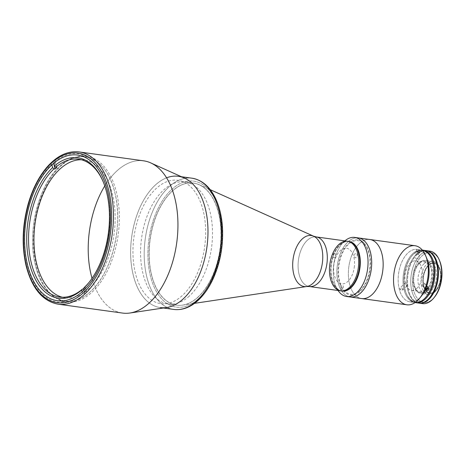 <?xml version="1.0" encoding="UTF-8"?>
<svg xmlns="http://www.w3.org/2000/svg" width="465" height="465" viewBox="0 0 465 465"><rect width="100%" height="100%" fill="white"/><g stroke="black" fill="none" stroke-linecap="round" stroke-linejoin="round"><path stroke-width="0.35" stroke-dasharray="2.33 1.74" d="M90.123 291.892C69.053 311.899 42.774 298.896 35.311 264.771C26.749 231.64 38.653 184.291 60.136 166.022C81.206 146.016 107.485 159.018 114.948 193.138C123.51 226.275 111.606 273.618 90.123 291.892A72.871 41.757 -82.1 0 0 102.114 166.47A72.871 41.757 -82.1 0 0 33.149 228.507A72.871 41.757 -82.1 0 0 90.123 291.892M143.569 160.82A76.847 44.036 -82.1 0 0 104.765 185.971A76.847 44.036 97.9 0 1 150.666 162.878M129.962 313.015A76.847 44.036 97.9 0 1 92.023 278.355A76.847 44.036 -82.1 0 0 122.574 313.073M184.477 178.089A66.245 37.961 -82.1 0 0 142.552 202.13A66.245 37.961 -82.1 0 0 133.112 274.507A66.245 37.961 -82.1 0 0 166.633 307.522M26.592 265.823A76.847 44.036 97.9 0 1 34.956 187.093A76.847 44.036 97.9 0 1 79.085 151.927A76.847 44.036 -82.1 0 0 34.956 187.093A76.847 44.036 -82.1 0 0 26.592 265.823A76.847 44.036 -82.1 0 0 58.09 304.18A76.847 44.036 97.9 0 1 26.592 265.823M36.247 265.277A73.534 42.141 97.9 0 1 44.245 189.941A73.534 42.141 97.9 0 1 86.473 156.292A73.534 42.141 97.9 0 1 118.174 234.889A73.534 42.141 97.9 0 1 66.385 301.983A73.534 42.141 97.9 0 1 36.247 265.277M51.935 164.802L51.784 164.162A74.859 42.896 -82.1 0 0 27.179 264.777A74.859 42.896 -82.1 0 0 82.578 293.438L82.195 291.811L82.578 293.438L84.729 293.735L83.898 290.241L84.729 293.735A74.859 42.896 -82.1 0 0 86.542 292.101L84.392 291.805A74.859 42.896 -82.1 0 0 108.99 191.191A74.859 42.896 -82.1 0 0 53.591 162.535L53.754 163.209L53.591 162.535L55.742 162.831L56.835 167.412L55.742 162.831A74.859 42.896 -82.1 0 0 53.934 164.459L51.784 164.162L51.935 164.802M83.996 290.148L84.392 291.805L83.996 290.148M85.45 287.527L86.542 292.101L85.45 287.527L84.374 287.376L85.45 287.527A69.558 39.862 97.9 0 1 83.741 289.073A69.558 39.862 -82.1 0 0 85.45 287.527M103.358 182.175A69.558 39.862 97.9 0 1 103.567 182.681A69.558 39.862 97.9 0 1 89.983 281.203A69.558 39.862 97.9 0 1 89.64 281.627A69.558 39.862 -82.1 0 0 103.358 182.175M81.329 159.757A69.558 39.862 97.9 0 1 84.043 159.966A69.558 39.862 97.9 0 1 114.03 234.319A69.558 39.862 97.9 0 1 65.036 297.78A69.558 39.862 97.9 0 1 62.374 297.251M358.358 237.917A29.812 17.083 -82.1 0 0 337.369 265.114A29.812 17.083 -82.1 0 0 350.215 296.984A29.812 17.083 97.9 0 1 337.369 265.114A29.812 17.083 97.9 0 1 358.358 237.917M359.852 290.794A27.028 15.49 97.9 0 1 338.718 267.282A27.028 15.49 97.9 0 1 364.298 244.27A27.028 15.49 97.9 0 1 359.852 290.794M369.832 239.498A29.812 17.083 -82.1 0 0 348.837 266.701A29.812 17.083 -82.1 0 0 361.689 298.565A29.812 17.083 97.9 0 1 348.837 266.701A29.812 17.083 97.9 0 1 369.832 239.498M166.557 177.822A66.245 37.961 -82.1 0 0 131.525 265.928A66.245 37.961 -82.1 0 0 182.937 299.158M182.123 295.723A62.275 35.683 97.9 0 1 133.432 241.562A62.275 35.683 97.9 0 1 192.37 188.546A62.275 35.683 97.9 0 1 182.123 295.723M191.935 178.188A66.245 37.961 -82.1 0 0 145.278 238.626A66.245 37.961 -82.1 0 0 173.834 309.44A66.245 37.961 97.9 0 1 145.278 238.626A66.245 37.961 97.9 0 1 191.935 178.188M163.407 308.004L160.262 307.568A66.245 37.961 97.9 0 1 131.7 236.755A66.245 37.961 97.9 0 1 178.357 176.316L181.501 176.752M198.119 299.036A63.595 36.444 -82.1 0 0 208.587 189.575A63.595 36.444 -82.1 0 0 148.399 243.718A63.595 36.444 -82.1 0 0 198.119 299.036A63.595 36.444 97.9 0 1 148.399 243.718A63.595 36.444 97.9 0 1 208.587 189.575A63.595 36.444 97.9 0 1 198.119 299.036M197.712 297.321A61.613 35.305 -82.1 0 0 207.849 191.284A61.613 35.305 -82.1 0 0 149.544 243.73A61.613 35.305 -82.1 0 0 197.712 297.321M347.489 241.236A25.04 14.351 -82.1 0 0 329.848 264.079A25.04 14.351 -82.1 0 0 340.647 290.846M309.277 286.521A25.04 14.351 97.9 0 1 298.483 259.755A25.04 14.351 97.9 0 1 316.119 236.906A25.04 14.351 -82.1 0 0 298.483 259.755A25.04 14.351 -82.1 0 0 309.277 286.521M197.84 297.338A61.613 35.305 97.9 0 1 182.669 305.116A61.613 35.305 97.9 0 1 150.189 239.306A61.613 35.305 97.9 0 1 199.27 184.744A61.613 35.305 97.9 0 1 221.125 235.836A61.613 35.305 97.9 0 1 197.84 297.338A61.613 35.305 -82.1 0 0 221.067 230.809A61.613 35.305 -82.1 0 0 193.58 183.094A61.613 35.305 -82.1 0 0 150.189 239.306A61.613 35.305 -82.1 0 0 176.746 305.162A61.613 35.305 -82.1 0 0 197.84 297.338M313.625 236.203A25.761 14.758 -82.1 0 0 293.107 259.011A25.761 14.758 -82.1 0 0 306.691 286.527M189.232 296.153A61.613 35.305 97.9 0 1 168.138 303.976A61.613 35.305 97.9 0 1 141.581 238.121A61.613 35.305 97.9 0 1 184.971 181.908A61.613 35.305 97.9 0 1 212.459 229.623A61.613 35.305 97.9 0 1 189.232 296.153M348.413 296.56A29.812 17.083 97.9 0 1 337.363 265.114A29.812 17.083 97.9 0 1 356.51 237.836A29.812 17.083 -82.1 0 0 337.166 266.712A29.812 17.083 -82.1 0 0 350.215 296.978M364.589 243.59A27.824 15.944 -82.1 0 0 338.253 267.276A27.824 15.944 -82.1 0 0 360.009 291.479A27.824 15.944 -82.1 0 0 364.589 243.59M338.032 290.486A29.812 17.083 97.9 0 1 344.873 240.876A29.812 17.083 -82.1 0 0 344.803 240.934A29.812 17.083 -82.1 0 0 337.979 290.404A29.812 17.083 -82.1 0 0 338.032 290.486M341.99 291.026A25.04 14.351 97.9 0 1 335.05 285.969A25.04 14.351 97.9 0 1 340.781 244.416A25.04 14.351 97.9 0 1 348.831 241.422M349.099 241.457A25.04 14.351 -82.1 0 0 331.464 264.3A25.04 14.351 -82.1 0 0 342.257 291.067M341.723 290.997A25.04 14.351 97.9 0 1 330.865 264.695A25.04 14.351 97.9 0 1 348.023 241.323A25.04 14.351 -82.1 0 0 330.865 264.695A25.04 14.351 -82.1 0 0 341.723 290.997M333.01 255.215A2.319 1.331 97.9 0 1 335.207 253.239A2.319 1.331 97.9 0 1 334.823 257.232A2.319 1.331 97.9 0 1 333.01 255.215M354.493 255.442A2.319 1.331 97.9 0 1 356.69 253.472A2.319 1.331 97.9 0 1 356.306 257.459A2.319 1.331 97.9 0 1 354.493 255.442M340.682 287.422A2.319 1.331 97.9 0 1 342.879 285.446A2.319 1.331 97.9 0 1 342.496 289.439A2.319 1.331 97.9 0 1 340.682 287.422M354.411 266.149A17.955 10.288 97.9 0 1 337.416 281.435A17.955 10.288 97.9 0 1 340.374 250.536A17.955 10.288 97.9 0 1 354.411 266.149M415.013 245.729A29.812 17.083 -82.1 0 0 394.012 272.926A29.812 17.083 -82.1 0 0 406.863 304.79M426.731 258.313A26.499 15.182 -82.1 0 0 406.294 254.681A26.499 15.182 -82.1 0 0 399.545 290.154A26.499 15.182 -82.1 0 0 419.081 298.518A26.499 15.182 -82.1 0 0 421.557 295.85M415.076 302.575A26.499 15.182 97.9 0 1 403.422 274.222A26.499 15.182 97.9 0 1 422.313 250.083A26.499 15.182 -82.1 0 0 422.086 250.048A26.499 15.182 -82.1 0 0 403.422 274.222A26.499 15.182 -82.1 0 0 414.85 302.552A26.499 15.182 -82.1 0 0 415.076 302.575M431.782 259.493A25.837 14.804 -82.1 0 0 411.856 255.948A25.837 14.804 -82.1 0 0 405.271 290.532A25.837 14.804 -82.1 0 0 424.318 298.687A25.837 14.804 -82.1 0 0 426.736 296.083M402.469 289.957L402.347 288.626L401.626 287.8L400.877 287.48L402.033 288.172L402.533 289.114L402.469 289.957L401.859 290.352L400.138 289.393L399.877 288.015L405.178 283.127M405.962 282.912L405.015 283.325L405.102 284.667L405.864 285.464L407.183 285.719L407.625 285.161L407.497 284.243L405.962 282.912M407.183 285.719L407.474 285.504M422.795 285.946L421.999 285.289L422.371 283.917L423.708 283.098L424.551 283.33L424.917 284.103L424.621 285.057L422.795 285.946M422.516 285.87L426.382 290.311M424.551 283.33L424.812 283.667M420.72 296.856A26.499 15.182 97.9 0 1 419.081 298.518A26.499 15.182 97.9 0 1 410.008 301.884A26.499 15.182 97.9 0 1 398.586 273.56A26.499 15.182 97.9 0 1 417.245 249.38A26.499 15.182 97.9 0 1 426.196 257.122M419.139 249.641L416.564 249.42L419.139 249.641M399.877 288.015L400.499 289.811L402.219 290.224M418.889 258.97L415.658 258.68L418.953 258.982L419.779 249.763M417.285 302.779A26.499 15.182 97.9 0 1 407.189 274.745A26.499 15.182 97.9 0 1 424.493 250.49M418.907 262.859A16.165 9.265 -82.1 0 0 416.245 290.677A16.165 9.265 -82.1 0 0 431.543 276.919A16.165 9.265 -82.1 0 0 418.907 262.859M425.853 250.565A26.499 15.182 -82.1 0 0 407.189 274.745A26.499 15.182 -82.1 0 0 418.61 303.07M415.39 302.605A26.499 15.182 97.9 0 1 404.498 274.373A26.499 15.182 97.9 0 1 422.621 250.141A26.499 15.182 -82.1 0 0 411.612 256.232A26.499 15.182 -82.1 0 0 406.439 293.764A26.499 15.182 -82.1 0 0 415.39 302.605M426.568 296.298A25.837 14.804 97.9 0 1 424.318 298.687A25.837 14.804 97.9 0 1 406.224 293.258A25.837 14.804 97.9 0 1 411.275 256.663A25.837 14.804 97.9 0 1 431.677 259.238M434.298 292.537A16.827 9.643 -82.1 0 0 440.646 274.367A16.827 9.643 -82.1 0 0 433.136 261.336A16.827 9.643 -82.1 0 0 421.284 276.687A16.827 9.643 -82.1 0 0 428.538 294.676A16.827 9.643 -82.1 0 0 434.298 292.537A16.827 9.643 97.9 0 1 421.895 287.225A16.827 9.643 97.9 0 1 426.184 264.701A16.827 9.643 97.9 0 1 439.158 267.009A16.827 9.643 97.9 0 1 435.874 290.84A16.827 9.643 97.9 0 1 434.298 292.537M426.771 291.497A16.827 9.643 97.9 0 1 421.011 293.636A16.827 9.643 97.9 0 1 413.501 280.604A16.827 9.643 97.9 0 1 419.849 262.434A16.827 9.643 97.9 0 1 425.609 260.295A16.827 9.643 97.9 0 1 433.113 273.327A16.827 9.643 97.9 0 1 426.771 291.497M416.692 288.503A14.903 8.544 -82.1 0 0 422.313 272.409A14.903 8.544 -82.1 0 0 415.664 260.865A14.903 8.544 -82.1 0 0 405.166 274.466A14.903 8.544 -82.1 0 0 411.589 290.398A14.903 8.544 -82.1 0 0 416.692 288.503M434.978 291.026A14.903 8.544 97.9 0 1 429.875 292.921A14.903 8.544 97.9 0 1 423.452 276.989A14.903 8.544 97.9 0 1 433.95 263.388A14.903 8.544 97.9 0 1 440.599 274.931A14.903 8.544 97.9 0 1 434.978 291.026A14.903 8.544 -82.1 0 0 437.431 265.37A14.903 8.544 -82.1 0 0 423.324 278.064A14.903 8.544 -82.1 0 0 434.978 291.026M435.101 291.543A15.502 8.882 97.9 0 1 422.981 278.058A15.502 8.882 97.9 0 1 437.652 264.858A15.502 8.882 97.9 0 1 435.101 291.543A15.502 8.882 -82.1 0 0 436.554 289.98A15.502 8.882 -82.1 0 0 439.582 268.026A15.502 8.882 -82.1 0 0 427.626 265.899A15.502 8.882 -82.1 0 0 423.673 286.649A15.502 8.882 -82.1 0 0 435.101 291.543M417.524 254.035A26.499 15.182 -82.1 0 0 407.52 282.331A26.499 15.182 -82.1 0 0 418.982 303.11A26.499 15.182 97.9 0 1 407.52 282.331A26.499 15.182 97.9 0 1 417.524 254.035A26.499 15.182 97.9 0 1 426.219 250.629A26.499 15.182 -82.1 0 0 417.524 254.035M419.703 263.19A15.897 9.108 97.9 0 1 432.136 277.018A15.897 9.108 97.9 0 1 417.088 290.555A15.897 9.108 97.9 0 1 419.703 263.19M434.473 297.141A25.174 14.427 97.9 0 1 413.955 291.497A25.174 14.427 97.9 0 1 422.098 255.773A25.174 14.427 97.9 0 1 439.518 260.569M424.004 263.783A15.897 9.108 -82.1 0 0 421.389 291.148A15.897 9.108 -82.1 0 0 436.437 277.611A15.897 9.108 -82.1 0 0 424.004 263.783M420.988 303.244A26.499 15.182 97.9 0 1 410.729 281.703A26.499 15.182 97.9 0 1 420.749 254.483A26.499 15.182 97.9 0 1 428.189 251.042M439.727 261.063A25.174 14.427 -82.1 0 0 422.098 255.773A25.174 14.427 -82.1 0 0 414.036 291.77A25.174 14.427 -82.1 0 0 434.81 296.722M429.823 251.117A26.499 15.182 -82.1 0 0 420.749 254.483A26.499 15.182 -82.1 0 0 410.758 283.092A26.499 15.182 -82.1 0 0 422.58 303.616M418.587 251.954L417.448 251.85L417.192 254.483L418.337 254.593L418.587 251.954L418.337 254.593L418.86 254.582L419.116 251.949L418.587 251.954M419.622 252.152L415.983 251.856L419.622 252.152M419.331 251.92L416.373 251.675L419.331 251.92M427.626 287.823L426.434 286.498L425.882 287.451L426.725 288.387L425.882 287.451L424.859 287.707L426.318 288.974M426.434 289.637A1.988 1.465 138 0 0 428.079 286.766A1.988 1.465 138 0 0 425.01 287.515A1.988 1.465 138 0 0 426.434 289.637M426.161 289.474A1.616 1.192 -42 0 1 425.202 288.172A1.616 1.192 -42 0 1 426.824 286.696A1.616 1.192 -42 0 1 428.044 287.765M57.468 300.75L66.385 301.983M77.556 155.06L86.473 156.292M89.303 282.063L89.983 281.203M103.149 181.664L103.567 182.681M84.043 159.966L78.666 159.228M65.036 297.78L59.66 297.042M182.669 305.116L194.533 303.337M199.27 184.744L210.209 189.668M193.58 183.094L184.971 181.908M176.746 305.162L168.138 303.976M344.803 240.934L340.781 244.416M337.979 290.404L335.05 285.969M402.318 290.154L407.392 285.586M424.65 283.429L428.846 288.097M410.008 301.884L414.85 302.552M417.245 249.38L422.086 250.048M416.541 249.443L415.658 258.668M411.612 256.232L411.275 256.663M406.439 293.764L406.224 293.258M433.136 261.336L425.609 260.295M428.538 294.676L421.011 293.636M415.664 260.865L433.95 263.388M411.589 290.398L429.875 292.921M439.158 267.009L439.582 268.026M435.874 290.84L436.554 289.98M419.924 252.228L419.575 251.984M415.983 251.856L416.373 251.675"/><path stroke-width="0.7" d="M91.082 274.716A76.847 44.036 97.9 0 1 104.765 185.971A76.847 44.036 -82.1 0 0 91.082 274.716A76.847 44.036 -82.1 0 0 92.023 278.355A76.847 44.036 97.9 0 1 91.082 274.716M150.666 162.878A76.847 44.036 97.9 0 1 176.694 242.963A76.847 44.036 97.9 0 1 129.962 313.015L166.633 307.522A66.245 37.961 -82.1 0 0 206.913 247.13A66.245 37.961 -82.1 0 0 184.477 178.089L150.666 162.878M122.574 313.073A76.847 44.036 -82.1 0 0 176.694 242.963A76.847 44.036 -82.1 0 0 143.569 160.82L79.085 151.927A76.847 44.036 97.9 0 1 112.21 234.069A76.847 44.036 97.9 0 1 58.09 304.18A76.847 44.036 -82.1 0 0 112.21 234.069A76.847 44.036 -82.1 0 0 79.085 151.927C67.658 150.648 56.899 155.787 46.808 167.348C38.74 176.857 32.567 188.953 28.272 203.629C22.332 225.066 21.588 245.683 26.028 265.48C31.864 288.283 42.548 301.186 58.09 304.18L122.574 313.073M26.243 265.027A75.522 43.28 97.9 0 1 74.685 152.863A75.522 43.28 97.9 0 1 101.603 265.829A75.522 43.28 97.9 0 1 26.243 265.027A75.522 43.28 -82.1 0 0 101.603 265.829A75.522 43.28 -82.1 0 0 74.685 152.863A75.522 43.28 -82.1 0 0 26.243 265.027M27.33 264.05A73.534 42.141 97.9 0 1 74.499 154.833A73.534 42.141 97.9 0 1 100.702 264.835A73.534 42.141 97.9 0 1 27.33 264.05A73.534 42.141 -82.1 0 0 57.468 300.75A73.534 42.141 -82.1 0 0 109.252 233.663A73.534 42.141 -82.1 0 0 77.556 155.06A73.534 42.141 -82.1 0 0 35.328 188.714A73.534 42.141 -82.1 0 0 27.33 264.05M52.603 167.598L51.935 164.802L52.603 167.598L53.952 168.888L55.027 169.039A69.558 39.862 97.9 0 1 56.835 167.412L55.759 167.261A69.558 39.862 97.9 0 1 103.358 182.175A69.558 39.862 -82.1 0 0 78.666 159.228A69.558 39.862 -82.1 0 0 55.759 167.261L54.411 165.97A70.883 40.618 97.9 0 1 106.822 193.144A70.883 40.618 97.9 0 1 83.572 288.376L83.996 290.148L83.572 288.376L84.374 287.376L83.572 288.376A70.883 40.618 -82.1 0 0 89.303 282.063A70.883 40.618 -82.1 0 0 103.149 181.664A70.883 40.618 -82.1 0 0 54.411 165.97L55.759 167.261L56.835 167.412A69.558 39.862 -82.1 0 0 55.928 168.208A69.558 39.862 -82.1 0 0 55.027 169.039L53.934 164.459L55.027 169.039L53.952 168.888L52.603 167.598A70.883 40.618 -82.1 0 0 29.353 262.824A70.883 40.618 -82.1 0 0 81.764 290.003A70.883 40.618 97.9 0 1 29.353 262.824A70.883 40.618 97.9 0 1 52.603 167.598M82.195 291.811L81.764 290.003L82.567 289.003A69.558 39.862 97.9 0 1 31.155 262.324A69.558 39.862 97.9 0 1 53.952 168.888A69.558 39.862 -82.1 0 0 28.661 243.974A69.558 39.862 -82.1 0 0 59.66 297.042A69.558 39.862 -82.1 0 0 82.567 289.003L81.764 290.003L82.195 291.811M53.754 163.209L54.411 165.97L53.754 163.209M89.64 281.627A69.558 39.862 97.9 0 1 84.374 287.376A69.558 39.862 -82.1 0 0 89.64 281.627M83.898 290.241L83.642 289.154L82.567 289.003L83.642 289.154A69.558 39.862 -82.1 0 0 83.741 289.073A69.558 39.862 97.9 0 1 83.642 289.154L83.898 290.241M62.374 297.251A69.558 39.862 97.9 0 1 33.939 241.602A69.558 39.862 97.9 0 1 60.229 168.801A69.558 39.862 97.9 0 1 81.329 159.757M360.422 293.194A29.812 17.083 -82.1 0 0 371.663 261.005A29.812 17.083 -82.1 0 0 358.358 237.917A29.812 17.083 97.9 0 1 358.364 237.917A29.812 17.083 97.9 0 1 371.663 261.005A29.812 17.083 97.9 0 1 360.422 293.194A29.812 17.083 97.9 0 1 350.215 296.984A29.812 17.083 -82.1 0 0 360.422 293.194M371.895 294.775A29.812 17.083 -82.1 0 0 383.131 262.586A29.812 17.083 -82.1 0 0 369.832 239.498A29.812 17.083 97.9 0 1 383.131 262.586A29.812 17.083 97.9 0 1 371.895 294.775A29.812 17.083 97.9 0 1 361.689 298.565A29.812 17.083 -82.1 0 0 371.895 294.775M354.708 237.412A29.812 17.083 97.9 0 1 361.677 241.381A29.812 17.083 -82.1 0 0 344.873 240.876A29.812 17.083 97.9 0 1 354.708 237.412L358.358 237.917A29.812 17.083 -82.1 0 0 356.51 237.836A29.812 17.083 97.9 0 1 365.327 241.887A29.812 17.083 -82.1 0 0 358.358 237.917L415.013 245.729A29.812 17.083 -82.1 0 1 428.312 268.817A29.812 17.083 -82.1 0 1 417.07 301.006A29.812 17.083 97.9 0 1 395.093 291.596A29.812 17.083 97.9 0 1 402.69 251.693A29.812 17.083 97.9 0 1 425.684 255.779A29.812 17.083 97.9 0 1 419.86 298.007A29.812 17.083 97.9 0 1 417.07 301.006A29.812 17.083 -82.1 0 1 406.863 304.79L350.215 296.984A29.812 17.083 -82.1 0 0 369.867 276.326A29.812 17.083 -82.1 0 0 365.327 241.887A29.812 17.083 97.9 0 1 369.425 277.838A29.812 17.083 97.9 0 1 348.413 296.56M178.357 176.316A66.245 37.961 97.9 0 1 207.913 227.623A66.245 37.961 97.9 0 1 182.937 299.158A66.245 37.961 -82.1 0 0 207.094 217.957A66.245 37.961 -82.1 0 0 166.557 177.822M196.515 301.029A66.245 37.961 -82.1 0 0 221.491 229.495A66.245 37.961 -82.1 0 0 191.935 178.188A66.245 37.961 97.9 0 1 221.491 229.495A66.245 37.961 97.9 0 1 196.515 301.029A66.245 37.961 97.9 0 1 173.834 309.44A66.245 37.961 -82.1 0 0 196.515 301.029M182.937 299.158A66.245 37.961 97.9 0 1 160.262 307.568M349.221 287.666A25.04 14.351 -82.1 0 0 358.66 260.627A25.04 14.351 -82.1 0 0 347.489 241.236A25.04 14.351 97.9 0 1 358.492 266.195A25.04 14.351 -82.1 0 0 338.915 244.416A25.04 14.351 -82.1 0 0 334.794 287.515A25.04 14.351 -82.1 0 0 358.492 266.195A25.04 14.351 97.9 0 1 340.647 290.846A25.04 14.351 -82.1 0 0 349.221 287.666M317.851 283.342A25.04 14.351 97.9 0 1 309.277 286.521A25.04 14.351 -82.1 0 0 317.851 283.342A25.04 14.351 -82.1 0 0 327.296 256.302A25.04 14.351 -82.1 0 0 316.119 236.906A25.04 14.351 97.9 0 1 327.296 256.302A25.04 14.351 97.9 0 1 317.851 283.342M313.032 283.278A25.761 14.758 97.9 0 1 306.691 286.527A25.761 14.758 97.9 0 1 293.107 259.011A25.761 14.758 97.9 0 1 313.625 236.203A25.761 14.758 97.9 0 1 322.768 257.564A25.761 14.758 97.9 0 1 313.032 283.278A25.761 14.758 -82.1 0 0 322.768 257.564A25.761 14.758 -82.1 0 0 313.625 236.203L316.119 236.906L347.489 241.236A25.04 14.351 97.9 0 0 329.848 264.079A25.04 14.351 97.9 0 0 340.647 290.846L309.277 286.521L306.691 286.527A25.761 14.758 -82.1 0 0 313.032 283.278M361.677 241.381A29.812 17.083 97.9 0 1 366.222 275.821A29.812 17.083 97.9 0 1 346.565 296.478A29.812 17.083 97.9 0 1 338.032 290.486A29.812 17.083 -82.1 0 0 363.392 283.452A29.812 17.083 -82.1 0 0 361.677 241.381M348.831 241.422A25.04 14.351 97.9 0 1 354.952 244.788A25.04 14.351 97.9 0 1 358.707 273.943A25.04 14.351 97.9 0 1 341.99 291.026M340.647 290.846L342.257 291.067A25.04 14.351 -82.1 0 0 358.771 273.716A25.04 14.351 -82.1 0 0 354.952 244.788A25.04 14.351 -82.1 0 0 349.099 241.457L348.564 241.381A25.04 14.351 97.9 0 1 354.417 244.718A25.04 14.351 97.9 0 1 358.23 273.647A25.04 14.351 97.9 0 1 341.723 290.997A25.04 14.351 -82.1 0 0 359.567 266.34A25.04 14.351 -82.1 0 0 348.564 241.381A25.04 14.351 -82.1 0 0 348.023 241.323A25.04 14.351 97.9 0 1 348.564 241.381L347.489 241.236M419.86 298.007L421.557 295.85A26.499 15.182 -82.1 0 0 426.731 258.313L425.684 255.779M423.917 299.187A26.499 15.182 97.9 0 1 415.076 302.575A26.499 15.182 -82.1 0 0 423.917 299.187A26.499 15.182 -82.1 0 0 433.915 270.764A26.499 15.182 -82.1 0 0 422.313 250.083A26.499 15.182 97.9 0 1 431.572 258.982A26.499 15.182 97.9 0 1 426.399 296.513A26.499 15.182 97.9 0 1 423.917 299.187M426.399 296.513L426.736 296.083A25.837 14.804 -82.1 0 0 431.782 259.493L431.572 258.982M428.852 288.102L428.515 287.858L429.061 288.48L428.974 289.416L427.294 290.625L428.689 289.869L429.061 288.48L428.073 287.765L426.684 288.428L426.161 289.811L426.585 290.474M426.196 257.122A26.499 15.182 97.9 0 1 420.72 296.856M426.3 290.201L426.184 289.352L426.684 288.428L427.591 287.841L428.515 287.858M424.493 250.49A26.499 15.182 97.9 0 1 437.617 269.944A26.499 15.182 97.9 0 1 427.684 299.704A26.499 15.182 97.9 0 1 417.285 302.779M415.925 302.698L418.61 303.07A26.499 15.182 -82.1 0 0 427.684 299.704A26.499 15.182 -82.1 0 0 437.675 271.089A26.499 15.182 -82.1 0 0 425.853 250.565L423.162 250.199A26.499 15.182 97.9 0 1 434.984 270.717A26.499 15.182 97.9 0 1 424.993 299.332A26.499 15.182 97.9 0 1 415.925 302.698A26.499 15.182 97.9 0 1 415.39 302.605A26.499 15.182 -82.1 0 0 424.993 299.332A26.499 15.182 -82.1 0 0 434.967 270.264A26.499 15.182 -82.1 0 0 422.621 250.141A26.499 15.182 97.9 0 1 423.162 250.199M431.677 259.238A25.837 14.804 97.9 0 1 426.568 296.298M418.982 303.11A26.499 15.182 -82.1 0 0 438.018 278.994A26.499 15.182 -82.1 0 0 426.219 250.629A26.499 15.182 97.9 0 1 426.597 250.67A26.499 15.182 97.9 0 1 438.018 278.994A26.499 15.182 97.9 0 1 419.354 303.168A26.499 15.182 97.9 0 1 418.982 303.11M439.518 260.569A25.174 14.427 97.9 0 1 434.473 297.141M428.189 251.042A26.499 15.182 97.9 0 1 439.309 260.051A26.499 15.182 97.9 0 1 434.13 297.583A26.499 15.182 97.9 0 1 420.988 303.244M434.13 297.583L434.81 296.722A25.174 14.427 -82.1 0 0 439.727 261.063L439.309 260.051M419.354 303.168L422.58 303.616A26.499 15.182 -82.1 0 0 441.244 279.442A26.499 15.182 -82.1 0 0 429.823 251.117L426.597 250.67M426.318 288.974L427.079 288.782L426.725 288.387L427.079 288.782L427.626 287.823M428.044 287.765A1.616 1.192 -42 0 1 426.545 289.433A1.616 1.192 -42 0 1 426.161 289.474M163.407 308.004L173.834 309.44C182.175 310.422 190.144 307.51 197.741 300.71C203.624 295.368 208.64 288.306 212.796 279.529C220.23 263.26 223.45 245.822 222.456 227.216C221.747 216.504 219.515 207.07 215.766 198.915C210.07 186.831 202.124 179.92 191.935 178.188L181.501 176.752M194.533 303.337L306.691 286.527M210.209 189.668L313.625 236.203M350.215 296.978L346.565 296.478"/></g></svg>
